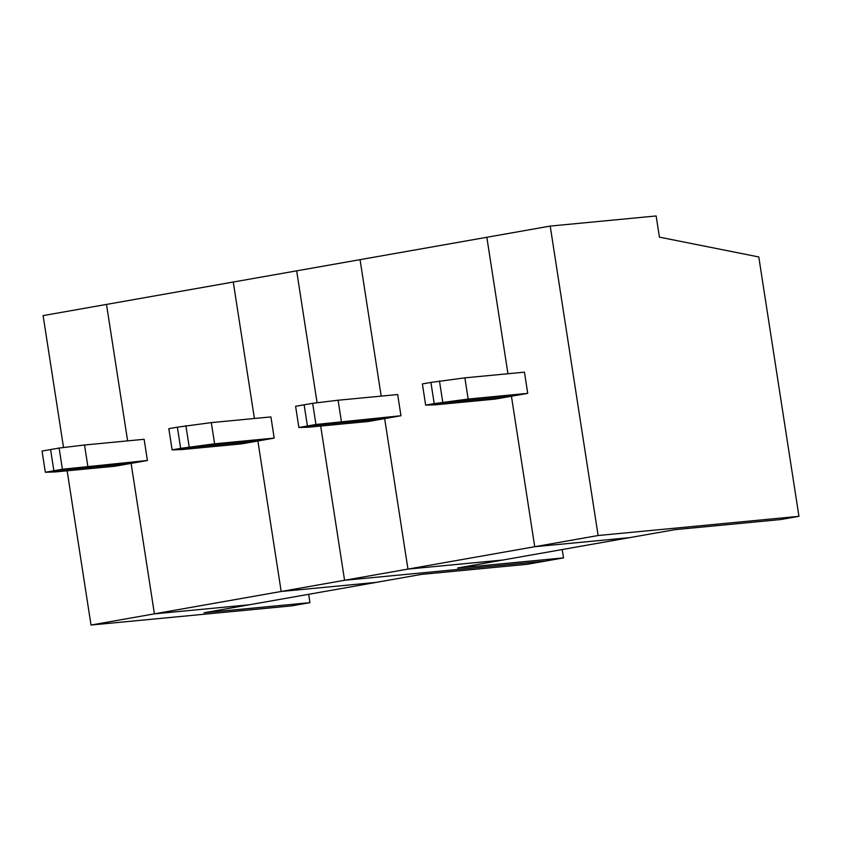 <?xml version="1.0" encoding="UTF-8"?>
<svg xmlns="http://www.w3.org/2000/svg" width="841" height="841" viewBox="0 0 841 841"><rect width="100%" height="100%" fill="white"/><g stroke="black" fill="none" stroke-linecap="round" stroke-linejoin="round"><path stroke-width="1.26" d="M798.95 516.332L758.792 256.957L659.428 237.151L656.148 215.958L550.214 226.082L598.119 535.517L798.95 516.332L780.837 519.528L674.903 529.651L629.625 537.641L534.729 546.713L511.433 396.227L434.198 403.617L430.918 382.424L464.873 377.851L524.458 372.164L527.738 393.357L468.153 399.044L434.198 403.617L430.918 382.424L422.382 383.927L425.662 405.12L435.554 404.805L495.139 399.107L527.738 393.357M468.153 399.044L464.873 377.851M63.538 447.517L43.112 315.606L233.272 282.029L254.403 418.492L233.272 282.029L296.663 270.844L317.089 402.765L296.663 270.844L486.834 237.278L507.953 373.74L486.834 237.278L550.214 226.082M442.734 402.103L439.454 380.91M315.953 424.484L307.417 425.998L384.663 418.608L400.957 415.738L315.953 424.484L312.673 403.291L304.137 404.794L307.417 425.998L384.663 418.608L407.959 569.094L502.855 560.022L629.625 537.641L534.729 546.713L598.119 535.517M360.053 259.659L381.183 396.111L360.053 259.659M298.881 427.501L295.601 406.308L304.137 404.794L307.417 425.998L298.881 427.501L308.773 427.186L368.358 421.488L384.663 418.608L407.959 569.094L534.729 546.713L511.433 396.227L434.198 403.617L425.662 405.12M341.372 421.425L338.093 400.232L397.677 394.534L400.957 415.738M312.673 403.291L338.093 400.232M407.959 569.094L502.855 560.022L457.578 568.011L563.512 557.888L545.399 561.084L344.568 580.279L320.694 426.04L344.568 580.279L407.959 569.094M562.219 549.541L563.512 557.888M62.402 469.246L53.866 470.75L131.112 463.37L147.406 460.49L62.402 469.246L59.122 448.053L50.586 449.557L53.866 470.75L131.112 463.37L154.408 613.846L249.304 604.784L376.074 582.403L281.178 591.475L344.568 580.279L545.399 561.084L527.286 564.279L421.352 574.403L376.074 582.403L281.178 591.475L257.882 440.989L180.647 448.369L177.367 427.175L211.312 422.613L270.907 416.915L274.187 438.108L214.602 443.806L180.647 448.369L177.367 427.175L168.831 428.689L172.111 449.882L182.003 449.567L241.588 443.869L274.187 438.108M214.602 443.806L211.312 422.613M189.183 446.865L185.893 425.672M106.502 304.41L127.622 440.873L106.502 304.41M45.33 472.264L42.05 451.06L50.586 449.557L53.866 470.75L45.33 472.264L55.222 471.938L114.807 466.25L131.112 463.37L154.408 613.846L281.178 591.475L257.882 440.989L180.647 448.369L172.111 449.882M87.821 466.187L84.542 444.994L144.126 439.296L147.406 460.49M59.122 448.053L84.542 444.994M91.017 625.042L154.408 613.846L249.304 604.784L204.027 612.774L309.951 602.65L291.848 605.846L91.017 625.042L67.143 470.802M308.658 594.303L309.951 602.65"/></g></svg>
